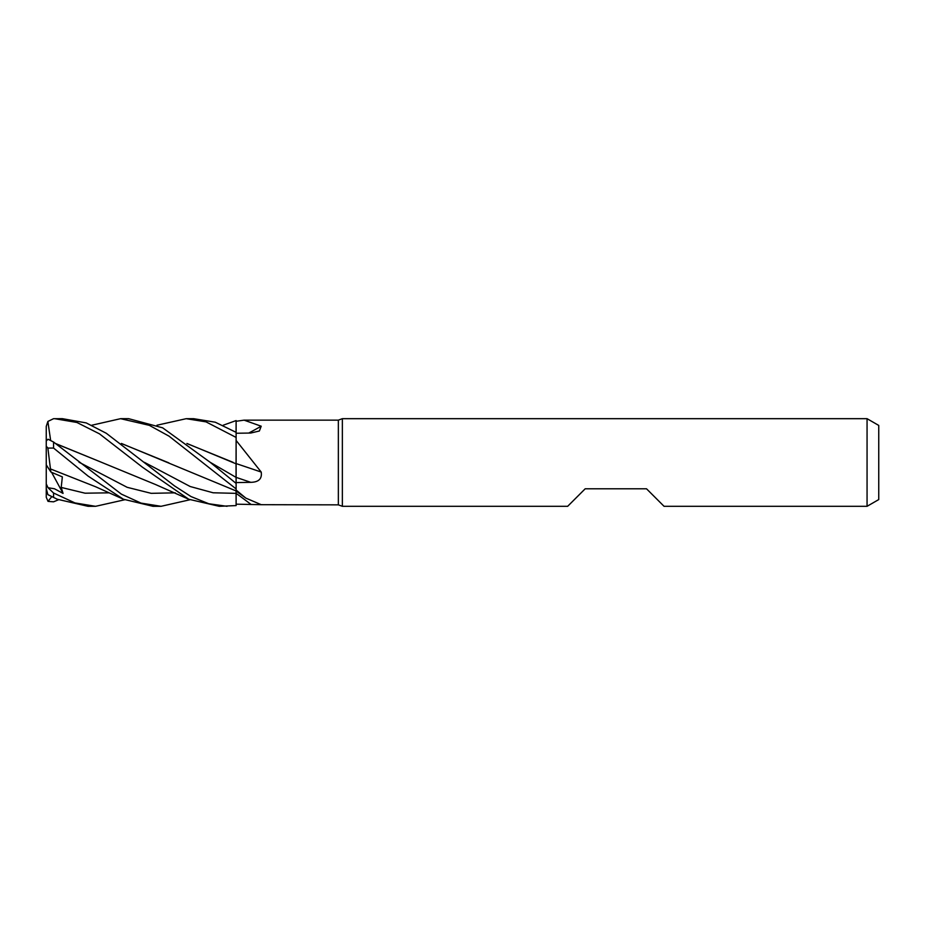 <?xml version="1.0" encoding="UTF-8"?>
<svg xmlns="http://www.w3.org/2000/svg" width="925" height="925" viewBox="0 0 925 925"><rect width="100%" height="100%" fill="white"/><g stroke="black" fill="none" stroke-linecap="round" stroke-linejoin="round"><path stroke-width="1.39" d="M91.841 425.222L120.597 418.678L149.318 425.338L169.078 436.184L236.118 488.932L236.095 490.932L236.118 488.978L236.118 490.065L245.83 498.101L261.208 504.692L338.353 504.853L338.353 420.147L342.366 418.678L867.06 418.678L878.75 425.431L878.75 499.569L867.06 506.31L664.058 506.31L646.529 488.793L585.19 488.793L567.661 506.31L342.366 506.31L338.353 504.853M236.129 484.261L236.072 477.392L236.129 484.261M186.908 443.457L236.06 463.818L236.118 437.571L236.118 440.439L261.208 472.062C262.214 478.745 258.722 482.168 250.756 482.33L236.118 482.596L236.118 440.439M223.202 425.222L236.118 420.574L236.072 432.31L236.118 420.609L236.118 421.291L244.073 420.147L338.353 420.147M244.073 420.147L261.208 426.217L259.382 430.992L250.756 433.039L236.118 433.247M236.118 488.932L236.118 482.596M342.366 506.31L342.366 418.678M867.06 506.31L867.06 418.678M236.118 463.575A741.503 75.573 -165.1 0 1 261.208 472.062M156.984 425.222L186.191 418.69L206.021 421.869L236.118 437.433L236.118 421.291M248.756 433.062A741.503 654.461 -146.9 0 0 261.208 426.217M261.208 504.692L236.118 504.171L236.118 490.065M236.118 437.433L236.118 463.853M236.118 504.171L236.072 490.921L236.118 505.582L219.26 506.31L188.781 499.257L155.458 484.492L101.819 462.442M186.191 418.69L193.66 418.69L215.248 422.205L236.118 432.345M120.597 418.678L128.667 418.678L162.661 427.836L210.102 462.246L236.118 477.416M236.118 483.405L210.102 462.246M94.963 506.31L88.314 506.31M124.655 499.778L95.541 506.322L74.948 502.922L53.557 493.025L48.031 487.741L54.448 488.758L63.062 493.407L61.2 487.429L62.357 476.884L50.898 472.051L50.482 468.906M57.35 499.269L47.869 494.644L57.35 499.269L88.037 506.31M50.586 440.069L47.869 421.442L53.557 418.69L62.218 418.678M227.053 506.31L208.784 503.743L191.059 496.575L174.513 485.914L106.306 433.282L86.198 422.91L62.414 418.678M54.644 418.678L76.914 422.471L99.461 433.837L142.45 467.194L188.781 499.257M189.868 499.778L161.042 506.31L152.983 506.31L123.418 499.234L88.152 476.132L53.557 448.058L53.557 442.034L48.031 439.225L46.25 440.982L46.25 446.151L47.869 448.082L53.557 448.058M161.042 506.31L141.016 503.096L121.325 494.1L53.557 442.034M187.081 443.595L233.042 462.327M236.048 463.703L236.072 477.392M50.447 468.848L47.869 448.082M50.517 468.952L95.691 486.793L123.418 499.234M168.87 462.87L121.533 443.561M121.383 443.445L236.118 490.944M55.581 443.607L101.588 462.338L55.361 443.433M58.472 499.778L53.557 501.824L48.031 501.373L51.788 496.621M50.898 472.051L46.25 464.836L46.25 446.151M46.25 426.39L47.869 421.442M46.25 456.626L46.25 426.402M48.031 501.373L46.25 497.245L46.25 464.836L46.25 483.902L48.031 487.741M46.25 483.902L46.25 488.493L47.869 494.644M63.062 493.407L51.615 472.363M236.118 477.381A739.48 75.364 -165.1 0 1 250.756 482.33M144.323 462.292L190.203 486.527L213.132 492.782L236.118 493.36A739.48 699.254 -128 0 1 250.756 504.217M53.557 497.373L53.557 493.025M61.212 487.429L85.077 493.198L108.942 492.828M79.03 462.222L127.153 487.313L151.203 493.337L175.253 492.828M236.118 491.048L245.83 498.101"/></g></svg>
